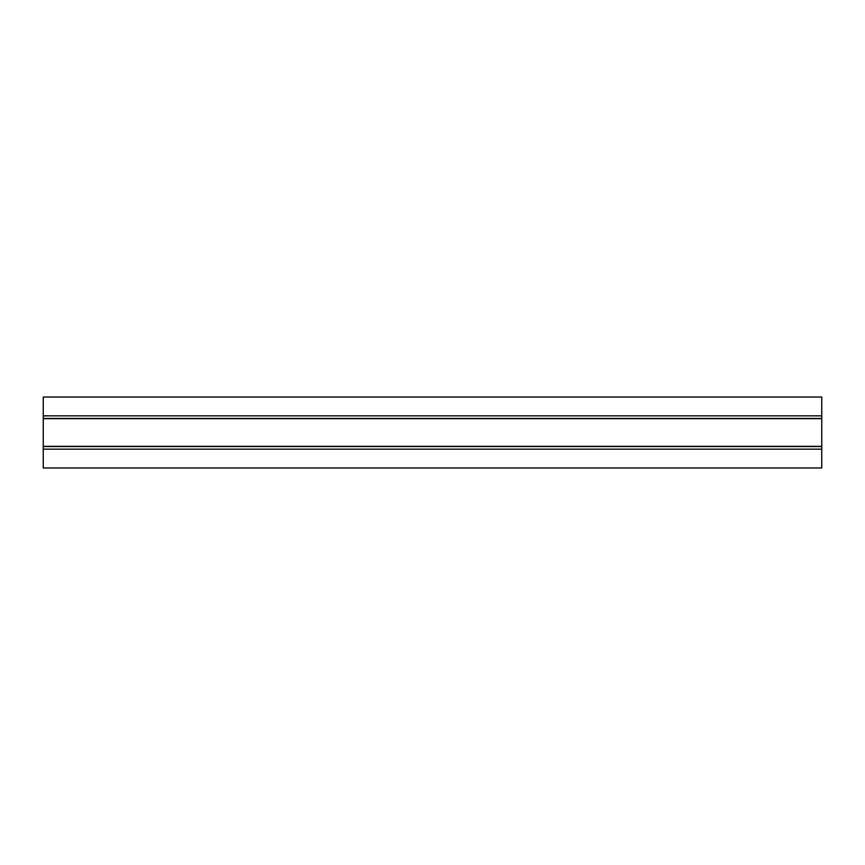 <?xml version="1.0" encoding="UTF-8"?>
<svg xmlns="http://www.w3.org/2000/svg" width="865" height="865" viewBox="0 0 865 865"><rect width="100%" height="100%" fill="white"/><g stroke="black" fill="none" stroke-linecap="round" stroke-linejoin="round"><path stroke-width="1.3" d="M821.75 397.035L43.25 397.035L43.25 467.965L821.75 467.965L821.75 397.035M43.25 449.162L821.75 449.162M43.25 415.838L821.75 415.838M43.25 446.535L821.75 446.535M43.25 446.34L821.75 446.34M43.25 418.66L821.75 418.66M43.25 418.465L821.75 418.465"/></g></svg>

